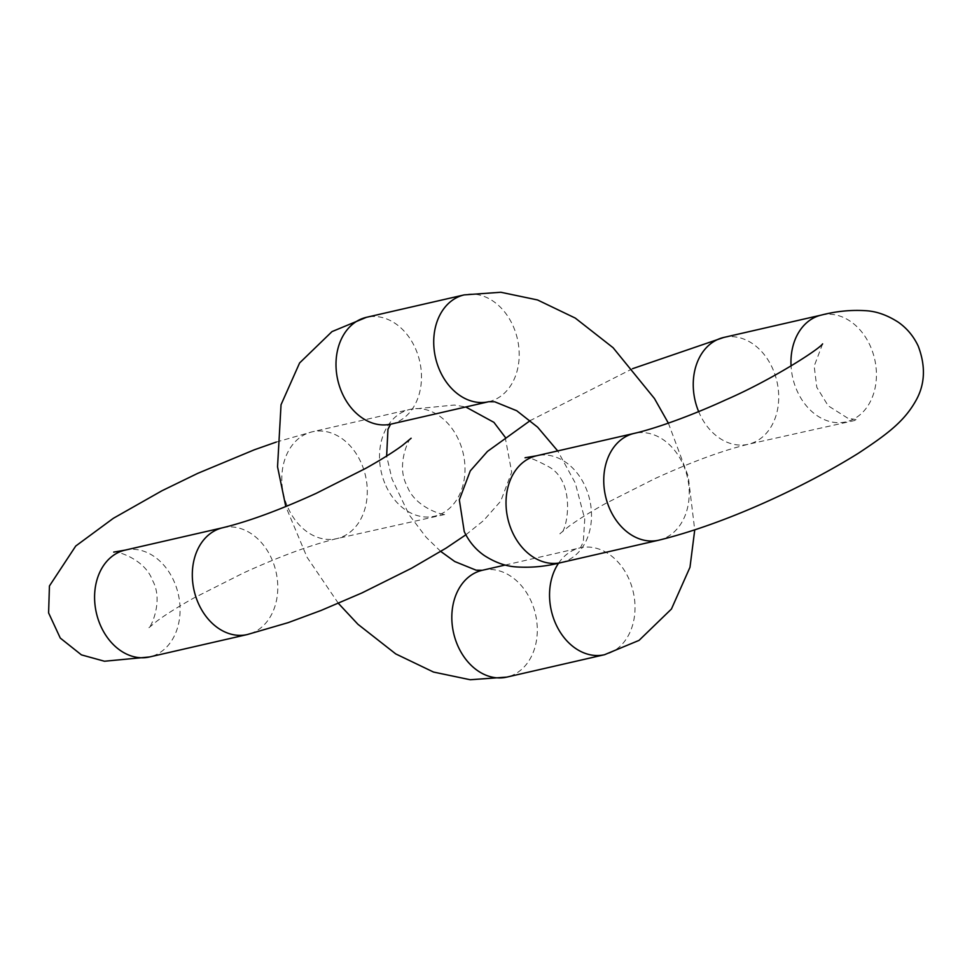<?xml version="1.0" encoding="UTF-8"?>
<svg xmlns="http://www.w3.org/2000/svg" width="972" height="972" viewBox="0 0 972 972"><rect width="100%" height="100%" fill="white"/><g stroke="black" fill="none" stroke-linecap="round" stroke-linejoin="round"><path stroke-width="0.73" stroke-dasharray="4.86 3.65" d="M390.987 424.12A54.797 42.015 77.1 0 0 419.697 361.317A54.797 42.015 77.1 0 0 366.493 317.297M488.709 401.715A54.797 42.015 77.1 0 0 517.408 338.912A54.797 42.015 77.1 0 0 464.215 294.893M482.319 570.285A54.797 42.015 -102.9 0 1 533.555 607.366A54.797 42.015 -102.9 0 1 517.055 672.818A54.797 42.015 -102.9 0 1 506.813 677.107M558.608 563.153A54.797 42.015 -102.9 0 1 580.041 547.88A54.797 42.015 -102.9 0 1 631.278 584.962A54.797 42.015 -102.9 0 1 614.778 650.414A54.797 42.015 -102.9 0 1 604.535 654.703M288.186 508.186A54.797 42.015 77.1 0 0 336.786 538.622A54.797 42.015 77.1 0 0 365.496 475.818A54.797 42.015 77.1 0 0 312.291 431.799A54.797 42.015 77.1 0 0 288.186 508.186M385.908 485.781A54.797 42.015 77.1 0 0 434.508 516.217A54.797 42.015 77.1 0 0 463.207 453.414A54.797 42.015 77.1 0 0 410.014 409.394A54.797 42.015 77.1 0 0 385.908 485.781M125.084 550.128A54.797 42.015 -102.9 0 1 173.684 580.563A54.797 42.015 -102.9 0 1 149.579 656.951M222.795 527.723A54.797 42.015 -102.9 0 1 271.395 558.159A54.797 42.015 -102.9 0 1 247.289 634.546M723.739 337.454A54.797 42.015 -102.9 0 1 772.327 367.89A54.797 42.015 -102.9 0 1 748.233 444.277A54.797 42.015 -102.9 0 1 698.649 411.593M561.014 562.606A54.797 42.015 77.1 0 0 589.725 499.802A54.797 42.015 77.1 0 0 536.52 455.783M821.449 315.05A54.797 42.015 -102.9 0 1 870.049 345.485A54.797 42.015 -102.9 0 1 845.944 421.872A54.797 42.015 -102.9 0 1 791.062 366.007M658.737 540.201A54.797 42.015 77.1 0 0 687.447 477.398A54.797 42.015 77.1 0 0 634.242 433.378M338.377 603.345L307.043 557.26L285.792 506.521M440.753 551.44L426.161 537.285L409.163 514.832L392.02 479.014L386.637 456.05M505.27 565.024L580.454 547.783L583.309 541.914L584.755 519.133L575.29 483.011L557.709 450.923M668.372 423.148L688.249 476.426L694.737 529.934M113.627 552.108C112.74 549.921 144.269 557.442 152.458 580.296C164.414 601.437 149.506 630.233 148.424 628.119L157.002 621.047C165.775 614.535 178.01 606.868 193.72 598.059L243.365 573.006C275.999 558.159 307.65 545.742 336.786 538.622L445.954 514.237C446.853 516.424 415.323 508.903 407.122 486.036C395.179 464.895 410.075 436.112 411.156 438.226M276.291 442.066L312.291 431.799L410.014 409.394L454.41 405.032L465.758 406.976M465.843 534.807L483.558 520.579L500.75 501.115L511.697 472.161L505.173 437.193M822.604 343.881L814.184 366.116L816.796 387.293L828.18 405.798L847.657 418.118L857.401 419.892L748.233 444.277C719.098 451.397 687.447 463.814 654.8 478.661L605.155 503.715C589.457 512.536 577.21 520.19 568.45 526.702L559.872 533.774C566.008 535.864 578.182 482.076 548.062 466.402C534.369 459.112 526.702 456.233 525.062 457.763M632.638 368.655L530.275 420.56"/><path stroke-width="1.46" d="M285.792 506.521L277.542 466.827L281.042 404.729L299.595 362.969L331.987 331.61L366.493 317.297A54.797 42.015 77.1 0 0 356.25 321.586A54.797 42.015 77.1 0 0 339.75 387.038A54.797 42.015 77.1 0 0 390.987 424.12L488.709 401.715A54.797 42.015 77.1 0 1 437.473 364.634A54.797 42.015 77.1 0 1 453.973 299.182A54.797 42.015 77.1 0 1 464.215 294.893L500.799 292.256L537.516 299.947L575.278 318.087L613.101 347.721L654.435 398.508L668.372 423.148M338.377 603.345L357.927 624.279L395.738 653.913L433.512 672.053L470.229 679.744L506.813 677.107A54.797 42.015 -102.9 0 1 453.608 633.088A54.797 42.015 -102.9 0 1 482.319 570.285L476.086 570.175L454.738 561.524L440.753 551.44M506.813 677.107L604.535 654.703A54.797 42.015 -102.9 0 1 556.98 626.454A54.797 42.015 -102.9 0 1 558.608 563.153M125.084 550.128L222.795 527.723A54.797 42.015 -102.9 0 0 194.096 590.526A54.797 42.015 -102.9 0 0 247.289 634.546L149.579 656.951A54.797 42.015 -102.9 0 1 96.374 612.931A54.797 42.015 -102.9 0 1 125.084 550.128L113.712 552.108M698.649 411.593A54.797 42.015 -102.9 0 1 723.739 337.454L632.638 368.655M525.062 457.763L536.52 455.783A54.797 42.015 77.1 0 0 512.414 532.17A54.797 42.015 77.1 0 0 561.014 562.606C545.912 566.518 530.87 567.94 515.925 566.895C505.537 566.202 494.967 562.399 484.214 555.474C475.563 549.435 468.905 541.465 464.252 531.587L459.331 499.839L470.278 470.885L487.458 451.421L530.275 420.56M791.062 366.007A54.797 42.015 -102.9 0 1 821.449 315.05L723.739 337.454M822.604 343.881C819.044 349.422 770.614 380.489 725.744 399.869C694.373 414.339 656.987 428.215 634.242 433.378A54.797 42.015 77.1 0 0 610.137 509.765A54.797 42.015 77.1 0 0 658.737 540.201L561.014 562.606M366.493 317.297L464.215 294.893M386.637 456.05L387.962 429.284L390.55 424.254M482.319 570.285L505.27 565.024M604.535 654.703L639.041 640.39L671.433 609.031L689.986 567.271L694.737 529.934M557.709 450.923L537.613 427.17L516.74 410.743L494.712 401.788L488.709 401.715M149.579 656.951L104.478 661.239L81.417 654.873L60.276 638.069L48.6 612.907L49.438 585.958L75.743 546.021L113.347 518.307L161.972 490.751L197.693 473.376L254.36 449.781L276.291 442.066M247.289 634.546L288.186 622.639L321.161 610.416L361.924 592.944L411.496 568.268L446.112 548.111L465.843 534.807M505.173 437.193L493.91 422.346L465.758 406.976M222.795 527.723C251.93 520.603 283.581 508.186 316.228 493.339L365.861 468.285C381.571 459.464 393.818 451.81 402.578 445.298L411.132 438.25M821.449 315.05C836.564 311.149 851.594 309.716 866.55 310.761C876.926 311.453 887.497 315.268 898.25 322.182C906.912 328.232 913.558 336.19 918.212 346.081C925.939 366.432 925.052 384.803 915.563 401.205C904.094 421.277 888.141 433.621 858.3 453.304C804.658 486.753 725.72 523.774 658.737 540.201M634.242 433.378L536.52 455.783"/></g></svg>
